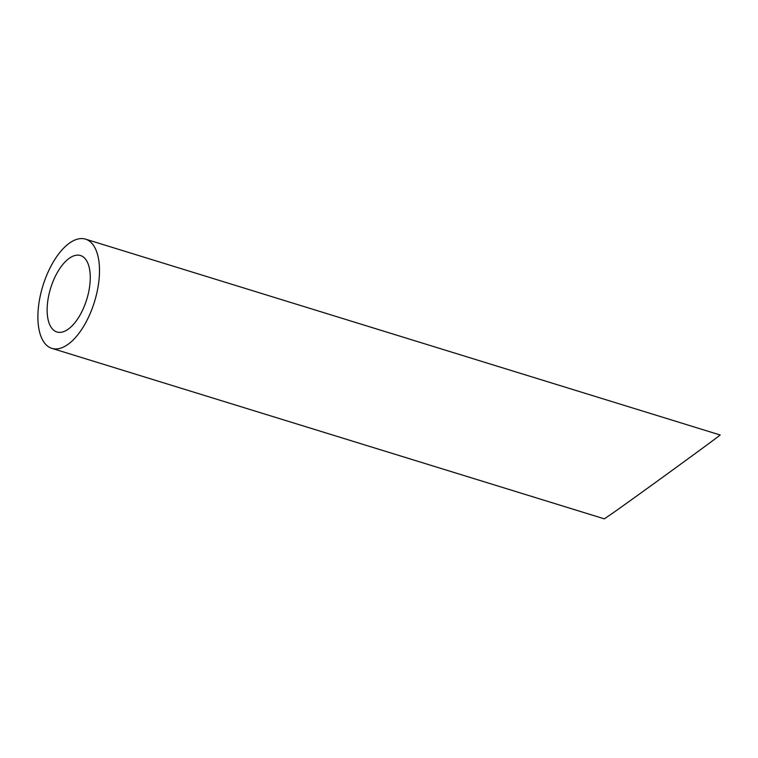 <?xml version="1.0" encoding="UTF-8"?>
<svg xmlns="http://www.w3.org/2000/svg" width="758" height="758" viewBox="0 0 758 758"><rect width="100%" height="100%" fill="white"/><g stroke="black" fill="none" stroke-linecap="round" stroke-linejoin="round"><path stroke-width="1.14" d="M47.138 308.97A40.003 18.903 -72.9 0 0 56.907 331.976A40.003 18.903 -72.9 0 0 86.772 299.325A40.003 18.903 -72.9 0 0 80.5 255.531A40.003 18.903 -72.9 0 0 58.707 270.218A40.003 18.903 -72.9 0 0 47.138 308.97M37.9 315.499A57.144 27.004 -72.9 0 0 51.857 348.358A57.144 27.004 -72.9 0 0 94.504 301.712A57.144 27.004 -72.9 0 0 85.559 239.149A57.144 27.004 -72.9 0 0 54.424 260.127A57.144 27.004 -72.9 0 0 37.9 315.499M85.559 239.149L720.1 434.969C723.473 433.188 640.785 493.382 613.213 512.778L604.334 518.851L51.857 348.358"/></g></svg>
